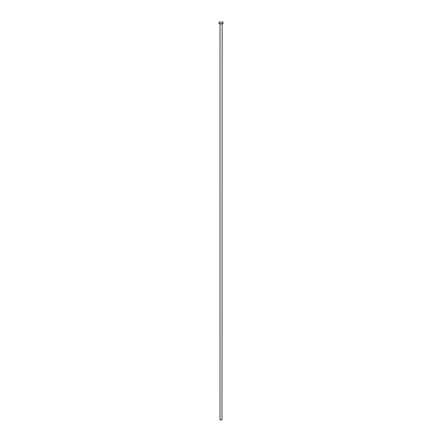 <?xml version="1.0" encoding="UTF-8"?>
<svg xmlns="http://www.w3.org/2000/svg" width="442" height="442" viewBox="0 0 442 442"><rect width="100%" height="100%" fill="white"/><g stroke="black" fill="none" stroke-linecap="round" stroke-linejoin="round"><path stroke-width="0.33" stroke-dasharray="2.21 1.66" d="M222.149 23.686L219.851 23.686L222.149 23.686M219.017 23.686L222.983 23.686M219.017 22.1L222.983 22.1M220.011 419.9L221.989 419.9M220.011 23.846L221.989 23.846"/><path stroke-width="0.66" d="M221.989 23.846L220.011 23.846L220.011 419.9L221.989 419.9L222.149 23.686M222.983 23.686L219.017 23.686L219.017 22.1L222.983 22.1L222.983 23.686"/></g></svg>
